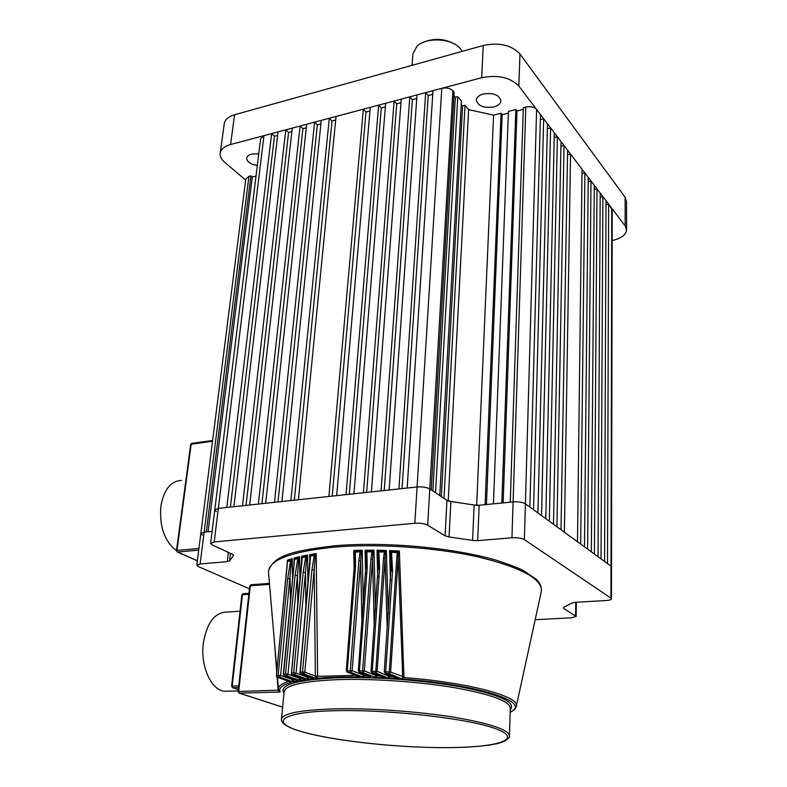 <?xml version="1.0" encoding="UTF-8"?>
<svg xmlns="http://www.w3.org/2000/svg" width="787" height="787" viewBox="0 0 787 787"><rect width="100%" height="100%" fill="white"/><g stroke="black" fill="none" stroke-linecap="round" stroke-linejoin="round"><path stroke-width="1.18" d="M176.495 550.595C164.463 541.417 159.269 526.533 160.912 505.933C164.001 489.416 170.858 480.926 181.512 480.454M257.31 165.496C250.797 164.345 247.246 161.994 246.665 158.443C246.793 156.446 248.407 155 251.506 154.124L258.746 153.868M483.336 93.968C493.488 92.61 499.352 94.922 500.925 100.903C500.552 103.727 498.181 105.753 493.823 106.973C483.769 108.311 477.935 105.999 476.322 100.038C476.666 97.244 479.008 95.217 483.336 93.968M245.672 180.125L224.718 162.289C221.668 159.663 220.124 156.918 220.094 154.075C220.34 149.668 223.833 146.48 230.591 144.523L481.683 77.716L483.238 45.498C499.283 42.223 511.52 45.066 519.971 54.008L625.114 197.262L626.511 201.806L626.6 229.312M220.33 152.353L224.128 124.612C224.384 120.086 227.866 116.801 234.575 114.764L483.238 45.498M519.971 54.008L518.849 86.127L625.183 225.918L625.114 197.262M518.849 86.127C510.291 77.372 497.905 74.568 481.683 77.716M612.158 240.606C620.913 238.5 625.724 235.077 626.6 230.335L625.183 225.918M462.244 51.342L460.169 48.371C451.876 38.238 426.239 36.93 416.972 46.148L412.9 53.939L412.073 65.321M423.022 42.409C433.932 37.874 444.527 38.465 454.807 44.18M525.824 107.071L513.104 501.909C518.495 501.575 522.598 502.214 525.401 503.828L524.378 539.636C521.545 538.121 517.403 537.501 511.943 537.777L513.104 501.909L510.271 502.195L523.325 107.691L525.824 107.071C530.576 106.196 534.176 106.993 536.606 109.472L540.482 114.568L529.877 507.084L525.401 503.828C522.598 502.214 518.495 501.575 513.104 501.909L479.185 505.234L477.67 540.649L472.594 540.433L474.158 505.028L479.185 505.234M501.821 503.021L493.429 503.837L508.432 111.42L515.859 109.56L501.821 503.021M461.408 101.002L457.788 96.663L435.526 492.731L439.776 495.535L461.408 101.002M448.226 500.857L468.629 109.629L465.009 105.301L443.986 498.309L448.206 501.093L474.158 505.028L450.872 501.437L449.052 536.95L472.594 540.433M200.842 533.379L245.8 179.052L248.938 176.337L204.128 532.14L200.813 533.625L202.397 535.032M256.001 176.091L252.302 177.016L250.925 175.835L248.938 176.337M214.782 509.799L260.625 138.709L263.989 135.639L271.633 133.603L274.466 136.22L230.394 507.074M277.634 135.384L274.466 136.22M285.789 129.835L242.485 505.766L233.896 506.69L278.047 131.901L285.789 129.835L288.593 132.482L246.046 505.382M291.879 131.606L288.593 132.482M300.113 126.028L258.392 504.054L249.686 504.998L292.282 128.114L300.113 126.028L302.897 128.694L261.914 503.68M306.3 127.799L302.897 128.694M314.613 122.172L274.515 502.322L265.691 503.267L306.684 124.277L314.613 122.172L317.368 124.867L277.998 501.949M320.899 123.933L317.368 124.867M329.3 118.266L290.875 500.562L281.923 501.526L321.263 120.401L329.3 118.266L332.025 120.991L294.308 500.188M335.685 120.017L332.025 120.991M363.348 109.206L328.907 496.469L298.381 499.755L336.029 116.476L363.348 109.206L366.004 112L369.969 110.947M378.645 105.133L346.034 494.62L336.669 495.633L370.274 107.357L378.645 105.133L381.272 107.957L385.364 106.875M394.13 101.011L363.417 492.751L353.904 493.774L385.66 103.264L394.13 101.011L396.727 103.864L400.957 102.743M409.811 96.84L381.046 490.852L371.395 491.895L401.232 99.123L409.811 96.84L412.378 99.723L416.756 98.572M425.698 92.61L398.93 488.924L389.142 489.976L417.012 94.922L425.698 92.61L428.226 95.532L432.752 94.332M263.989 135.639L218.324 508.372L214.743 510.084L218.324 508.372L417.08 486.976L407.154 488.038L432.988 90.672L441.792 88.331C446.495 87.416 450.194 88.242 452.889 90.81L429.781 488.953C426.643 487.261 422.403 486.602 417.08 486.976C422.403 486.602 426.643 487.261 429.781 488.953L446.957 500.266L450.872 501.437M449.052 536.95L445.088 535.829L427.685 525.185L429.781 488.953L431.227 489.898L454.119 92.276L452.889 90.81M457.788 96.663L455.339 97.293L453.922 95.621M461.231 104.317L462.579 105.92L465.009 105.301M468.629 109.629L493.597 115.128L501.053 113.269L502.175 114.666L486.445 504.526M508.363 113.121L502.175 114.666M523.266 109.403L516.97 110.977L515.859 109.56M540.344 119.575L543.669 118.768L547.467 123.756L537.934 512.947L533.556 509.769L543.669 118.768M547.349 128.645L550.595 127.868L554.314 132.757L545.804 518.682L541.535 515.574L550.595 127.868M554.205 137.528L557.383 136.781L561.023 141.571L553.497 524.28L549.316 521.24L557.383 136.781M560.934 146.244L564.033 145.526L567.594 150.219L561.013 529.759L556.93 526.788L564.033 145.526M567.516 154.783L570.545 154.095L582.065 169.235L577.491 541.751L564.377 532.209L570.545 154.095M582.016 173.573L584.889 172.943L588.233 177.341L584.485 546.847L580.688 544.083L584.889 172.943M588.194 181.581L590.998 180.98L594.283 185.299L591.332 551.825L587.614 549.129L590.998 180.98M594.254 189.441L596.999 188.86L600.215 193.1L598.022 556.704L594.392 554.058L596.999 188.86M600.196 197.163L602.881 196.593L606.039 200.754L604.583 561.475L601.022 558.888L602.881 196.593M606.029 204.728L608.656 204.187L612.217 209.696L611.519 566.837M250.925 175.835L206.322 531.923L204.128 532.14L212.116 531.353M611.519 567.014L611.007 566.158L611.519 567.014L611.46 598.759M608.656 204.187L607.515 563.62L611.007 566.158L611.755 208.27M501.053 113.269L485.087 504.654L476.676 505.48M427.685 525.185C424.498 523.591 420.209 522.952 414.838 523.257L214.212 541.938L218.324 508.372L226.794 507.458L271.633 133.603M210.65 543.246L214.743 510.084L216.376 511.639M476.676 505.293L493.597 115.128M428.226 95.532L402.059 488.589M366.004 112L332.242 496.105M412.378 99.723L384.223 490.508M396.727 103.864L366.644 492.406M381.272 107.957L349.32 494.266M252.302 177.016L208.043 531.756M441.35 496.567L462.579 105.92M432.88 490.99L455.339 97.293M516.97 110.977L503.149 502.883M563.63 607.387L563.61 608.341L576.173 616.437L571.293 617.825L535.17 619.694M249.449 588.794L198.403 566.62L196.789 565.302L200.124 563.945L227.266 561.662L228.358 552.385M524.378 539.636L610.938 598.13L611.007 566.158L525.401 503.828L536.606 109.472M196.819 565.076L200.813 533.625L204.128 532.14L200.124 563.945M610.938 598.13L611.46 598.927C611.135 599.773 609.345 600.304 606.098 600.53L575.218 602.311L572.139 602.95L563.758 607.318L563.61 608.341M511.943 537.777L477.67 540.649M214.212 541.938L210.621 543.502L212.274 544.958L232.509 554.304L233.395 555.573L233.464 554.983M230.453 553.359L229.578 560.885L233.395 555.573M229.578 560.885L227.266 561.662M294.102 563.61L294.023 558.111L294.308 558.918L298.863 557.639L297.456 575.474L295.086 575.248L297.811 558.632L294.594 559.459L283.595 674.213L284.658 675.984L296.492 680.283M294.023 558.111L299.581 556.684L298.863 557.639M301.608 563.876L301.519 556.242L301.893 557.068L306.812 555.956L305.484 572.562L303.182 572.326L305.7 556.93L302.257 557.629L291.564 673.072L292.548 674.872L303.644 678.955M301.519 556.242L307.569 555.012L306.812 555.956M309.783 564.515L309.665 554.638L310.137 555.474L315.39 554.52L314.17 569.896L311.937 569.64L314.249 555.465L310.58 556.055L300.24 672.147L301.146 673.957L311.613 677.863M309.665 554.638L316.197 553.595L315.39 554.52M354.12 571.962L353.737 550.438L354.553 551.372L361.312 551.087L360.653 560.826L358.862 560.521L360.112 551.923L355.35 552.041L355.527 566.256L347.293 670.396L347.716 672.265L356.196 675.639M353.737 550.438L362.197 550.231L361.312 551.087M365.611 574.599L365.089 550.192L365.985 551.156L373.097 551.038L372.566 559.498L370.903 559.193L371.917 551.844L366.85 551.844L367.244 567.407L359.452 670.563L359.748 672.442L367.952 675.758M365.089 550.192L373.982 550.192L373.097 551.038M377.721 577.55L377.022 550.221L377.976 551.215L385.482 551.274L385.079 558.455L383.544 558.15L384.331 552.061L378.901 551.933L379.58 568.853L372.251 670.967L372.408 672.836L380.416 676.122M377.022 550.221L386.358 550.447L385.482 551.274M390.48 580.806L389.545 550.556L390.568 551.569L398.488 551.835L398.202 557.737L396.805 557.442L397.376 552.592L391.542 552.317L392.546 570.614L385.699 671.606L385.719 673.475L393.648 676.781M389.545 550.556L399.353 551.018L398.488 551.835M287.304 563.767L287.245 560.246L287.442 561.013L291.416 559.744L292.262 558.622L292.577 579.419M287.442 561.013L276.394 675.571L277.526 677.312L290.236 681.886M290.472 600.963L290.137 578.632L287.708 578.435L290.61 560.6L287.629 561.574M366.339 567.909L367.244 567.407M378.527 569.355L379.58 568.853M391.346 571.106L392.546 570.614M227.394 691.173L225.318 691.232C211.644 691.301 200.095 666.471 203.361 643.097C206.784 623.117 214.408 612.778 226.223 612.089L240.035 611.233M294.279 679.496L293.098 681.876L291.751 678.591M299.581 556.684L299.906 581.819M301.264 678.099L299.837 680.45L298.804 677.204M307.569 555.012L307.924 584.564M309.075 676.938L307.471 679.279L306.694 676.063M316.197 553.595L317.623 676.623L315.912 678.355L315.38 676.387L314.17 569.896L304.815 672.187L302.513 671.941L311.937 569.64M362.197 550.231L363.319 604.849M364.774 674.508L364.745 675.512L362.827 677.017L363.004 673.81M373.982 550.192L375.438 609.227M377.091 674.803L377.071 675.905L375.163 677.371L375.478 674.154M386.358 550.447L388.237 613.693M390.136 675.364L390.116 676.564L388.247 678.001L388.67 674.774M399.353 551.018L403.957 677.538L402.118 678.935L402.718 676.997L398.202 557.737L390.618 672.059L403.987 676.938M305.868 606.639L305.484 572.562L296.05 673.052L293.669 672.826L303.182 572.326M297.811 603.757L297.456 575.474L287.963 674.134L285.514 673.908L295.086 575.248M361.941 623.088L360.653 560.826L352.123 670.681L363.033 674.951L364.784 674.921M374.228 625.97L372.566 559.498L364.312 670.908L375.507 675.354L377.111 675.315M387.204 628.705L385.079 558.455L377.14 671.36L388.709 676.023L390.155 675.974M288.731 681.345C281.166 683.755 277.772 686.539 278.549 689.697L280.231 692.029L278.155 690.386L277.132 677.253M276.65 671.036L274.378 641.031M269.508 584.249L268.8 584.416L269.439 583.393M510.192 711.989C532.75 702.624 479.765 684.651 402.118 678.935L389.152 673.682L396.805 557.442M396.963 678.119L398.566 678.669L388.247 678.001L375.674 672.974L383.544 558.15M371.179 671.321L377.14 671.36L375.674 672.974L372.054 672.796L384.902 677.814L375.163 677.371L362.856 672.521L362.591 670.642L370.903 559.193M370.647 676.81L362.827 677.017L350.668 672.285L350.274 670.416L358.862 560.521M346.516 670.75L352.123 670.681L350.668 672.285L347.372 672.226L359.846 676.968C343.122 676.751 328.474 677.213 315.912 678.355L303.398 673.761L302.513 671.941L299.778 672.305L300.831 673.918L303.398 673.761L304.815 672.187L315.371 676.082L317.653 676.043M300.831 673.918L313.728 678.571L307.471 679.279L294.633 674.616L293.669 672.826L291.19 673.229L292.243 674.833L294.633 674.616L296.05 673.052L306.704 676.948L308.966 676.899M292.243 674.833L305.484 679.545L299.837 680.45L286.566 675.689L285.514 673.908L283.31 674.351L284.353 675.944L286.566 675.689L287.963 674.134L298.814 678.05L300.968 677.991M284.353 675.944L298.057 680.775L293.098 681.876L279.228 676.958L278.116 675.207L287.708 578.435M291.121 682.191L291.564 682.28C282.012 685.024 278.234 688.281 280.231 692.029L239.337 693.111L282.631 707.129M291.8 679.702L294.958 679.742M291.603 559.577L280.625 675.413L291.77 679.397L293.807 679.329M278.657 690.169L238.697 691.448L239.091 693.081L282.631 707.179M278.775 690.533L278.214 690.652M391.346 570.723L390.391 551.431M510.183 712.205C513.488 710.75 515.495 708.9 516.223 706.628C521.24 696.849 469.878 682.595 403.957 677.538L402.718 677.302M378.527 568.971L377.829 551.077M393.618 676.781L388.719 676.328M366.349 567.525L365.847 551.018M380.21 676.043L375.507 675.659M354.77 566.365L354.435 551.244M367.509 675.58L363.033 675.256M310.009 564.446L310.098 555.366M355.517 675.374L315.38 676.387M301.893 558.16L301.874 556.96M310.186 677.341L306.723 677.253M293.935 565.469L294.308 558.819M302.149 678.414L298.834 678.345M391.287 563.276L384.272 671.793L390.618 672.059L389.152 673.682L385.168 673.357M390.568 551.569L391.542 552.317M398.34 551.943L397.376 552.592M378.508 561.259L370.972 671.154L371.877 672.718M377.976 551.215L378.901 551.933M385.315 551.392L384.331 552.061M366.358 559.744L358.321 670.76L364.312 670.908L362.856 672.521L359.236 672.334M365.985 551.156L366.85 551.844M372.92 551.156L371.917 551.844M354.76 566.758L355.527 566.256M354.553 551.372L355.35 552.041M361.125 551.215L360.112 551.923M310.137 555.474L310.58 556.055M315.193 554.668L314.249 555.465M301.893 557.068L302.257 557.629M306.615 556.114L305.7 556.93M294.308 558.918L294.594 559.459M298.676 557.796L297.811 558.632M291.416 559.744L290.61 560.6M198.718 550.143L177.606 552.041L197.37 560.737M212.539 441.251L191.172 444.193L176.986 550.447L198.934 548.46M176.75 550.89L177.291 552.012L197.36 560.836M212.628 440.504L191.841 443.366L190.67 444.468L176.485 550.634L177.291 552.012M234.575 114.764L230.591 144.523M414.838 523.257L441.792 88.331M575.612 615.68L575.779 602.271M445.088 535.829L446.957 500.266M291.062 682.172L277.231 677.282L279.228 676.958L280.625 675.413L276.394 675.571L277.231 677.282L276.424 676.131M516.341 706.087L541.2 592.031C543.355 579.488 522.43 567.811 478.427 556.999C435.605 547.349 377.081 543.384 333.895 547.152C288.79 551.923 267.029 560.728 268.593 573.575L276.808 669.442M281.412 719.751C281.441 713.534 299.729 709.894 336.275 708.831C371.562 708.162 418.851 711.537 454.335 717.282C490.96 723.627 509.327 729.923 509.435 736.199C510.31 736.652 508.697 738.324 504.605 741.216C500.562 742.79 499.037 743.518 487.94 745.289C476.45 746.755 462.422 747.542 445.855 747.65C398.517 747.748 337.957 741.393 305.169 732.658C278.942 725.653 282.051 720.066 281.412 719.751M336.944 710.651C281.362 711.664 268.642 721.915 300.329 731.241C331.347 740.616 395.881 747.748 445.786 747.64C495.899 747.64 523.758 739.75 497.423 729.392C471.954 719.013 392.192 709.5 336.944 710.651M509.455 735.54L510.301 708.467C510.212 701.453 492.023 694.596 455.722 687.887C420.553 681.817 373.677 678.512 338.656 679.614C302.365 681.149 284.176 685.388 284.068 692.334L281.52 718.62M283.969 693.308C278.45 684.926 296.453 679.752 338.007 677.794C375.95 676.564 427.548 680.529 463.71 687.464C500.778 695.157 516.302 702.555 510.261 709.677M287.245 560.246L292.262 558.622M268.8 584.416L250.335 585.754L238.697 691.448L238.117 691.596L249.754 585.971L251.24 584.771M238.55 687.582L232.824 687.749L238.333 689.56M248.84 594.283L242.435 594.726L232.185 686.116L238.736 685.92M354.819 558.593L346.3 670.573L347.215 672.157M231.86 686.402L232.568 687.72L238.333 689.609M243.34 593.732L241.865 594.923L231.614 686.234M384.469 671.95L385.355 673.426L396.973 678.119M358.538 670.927L359.403 672.393L370.667 676.82M300.014 672.472L310.137 557.452M291.436 673.387L301.893 558.091M276.385 675.836L287.078 566.355M191.664 443.386L190.68 444.419M246.665 158.443L246.754 157.764M576.173 616.319L576.35 602.242M268.495 570.9C274.299 554.068 297.24 550.418 334.485 545.804M225.318 691.232L238.195 690.878M278.45 688.566L277.486 677.371M238.117 691.596L239.091 693.081M334.623 545.794C384.607 541.348 454.463 547.713 497.099 560.501C509.337 564.505 518.053 567.83 523.237 570.477L536.252 579.232C540.276 583.305 541.928 587.564 541.2 592.031M231.614 686.254L232.568 687.72M251.073 584.731L269.41 583.393M250.955 584.741L249.764 585.941M243.183 593.703L248.948 593.3M243.065 593.703L241.875 594.903M293.935 565.499L283.31 674.331M287.088 566.335L287.442 561.072"/></g></svg>
